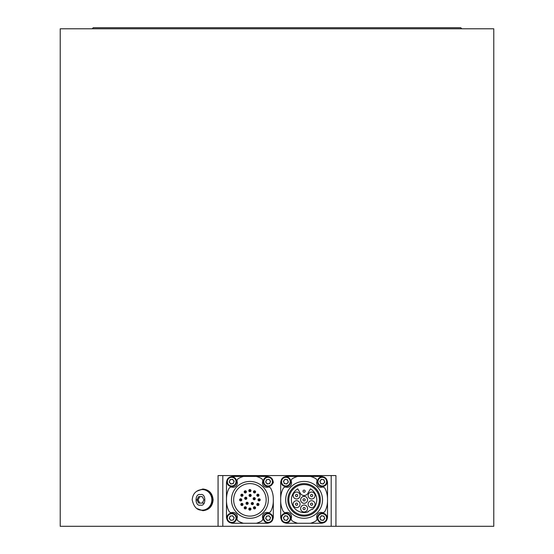 <?xml version="1.0" encoding="UTF-8"?>
<svg xmlns="http://www.w3.org/2000/svg" width="554" height="554" viewBox="0 0 554 554"><rect width="100%" height="100%" fill="white"/><g stroke="black" fill="none" stroke-linecap="round" stroke-linejoin="round"><path stroke-width="0.83" d="M331.195 475.574L335.932 475.574L335.932 526.3L493.78 526.3L493.78 28.787L60.22 28.787L60.22 526.3L218.068 526.3L218.068 475.574L222.805 475.574L222.805 526.3L331.195 526.3L331.195 475.574L222.805 475.574M196.705 491.239L202.854 489.016C209.066 489.646 212.494 493.261 213.131 499.853C212.501 506.439 209.073 510.047 202.854 510.691L196.705 508.461M226.489 516.764L226.489 482.943L226.489 516.764A6.503 6.503 0 0 0 226.932 519.112M230.644 476.876A6.503 6.503 0 0 1 232.992 476.44L256.37 476.44A23.413 23.413 0 0 1 261.398 478.545A2.715 2.715 0 0 1 262.658 481.689A4.335 4.335 0 0 0 267.831 487.16A2.715 2.715 0 0 1 270.906 488.593A23.413 23.413 0 0 1 273.316 498.939L273.316 516.764A6.503 6.503 0 0 1 272.873 519.112M281.127 519.112A6.503 6.503 0 0 1 280.684 516.764L280.684 482.943A6.503 6.503 0 0 1 281.127 480.595M327.068 480.595A6.503 6.503 0 0 1 327.511 482.943L327.511 516.764A6.503 6.503 0 0 1 327.068 519.112M222.805 526.3L218.068 526.3M335.932 526.3L331.195 526.3M203.041 489.016L198.311 490.359M198.311 509.348L203.041 510.691M209.329 507.132A9.757 9.169 -90 0 0 209.329 492.568M323.356 522.824A6.503 6.503 0 0 1 321.008 523.267L297.63 523.267A23.413 23.413 0 0 1 292.602 521.162A2.715 2.715 0 0 1 291.342 518.018A4.335 4.335 0 0 0 286.169 512.547A2.715 2.715 0 0 1 283.094 511.107A23.413 23.413 0 0 1 280.684 500.768L280.684 482.943M280.684 498.939A23.413 23.413 0 0 1 283.094 488.593A2.715 2.715 0 0 1 286.169 487.16A4.335 4.335 0 0 0 291.342 481.689A2.715 2.715 0 0 1 292.602 478.545A23.413 23.413 0 0 1 297.63 476.44L310.565 476.44A23.413 23.413 0 0 1 315.593 478.545A2.715 2.715 0 0 1 316.853 481.689A4.335 4.335 0 0 0 322.026 487.16A2.715 2.715 0 0 1 325.101 488.593A23.413 23.413 0 0 1 327.511 498.939L327.511 516.764M310.565 523.267A23.413 23.413 0 0 0 315.593 521.162A2.715 2.715 0 0 0 316.853 518.018A4.335 4.335 0 0 1 322.026 512.547A2.715 2.715 0 0 0 325.101 511.107A23.413 23.413 0 0 0 327.511 500.768M297.63 476.44L287.187 476.44A6.503 6.503 0 0 0 284.839 476.876M284.839 522.824A6.503 6.503 0 0 0 287.187 523.267L297.63 523.267M323.356 476.876A6.503 6.503 0 0 0 321.008 476.44L310.565 476.44M327.511 482.943L327.511 498.939M280.684 516.764L280.684 500.768M326.645 481.696A4.335 4.335 0 0 0 320.828 477.569A4.335 4.335 0 0 0 319.014 484.466A4.335 4.335 0 0 0 326.112 483.725M326.645 518.115A4.335 4.335 0 0 0 320.828 513.987A4.335 4.335 0 0 0 319.014 520.885A4.335 4.335 0 0 0 326.112 520.151M290.227 481.696A4.335 4.335 0 0 0 284.41 477.569A4.335 4.335 0 0 0 282.595 484.466A4.335 4.335 0 0 0 289.687 483.725M290.227 518.115A4.335 4.335 0 0 0 284.41 513.987A4.335 4.335 0 0 0 282.595 520.885A4.335 4.335 0 0 0 289.687 520.151M227.355 481.696A4.335 4.335 0 0 1 233.172 477.569A4.335 4.335 0 0 1 234.986 484.466A4.335 4.335 0 0 1 227.888 483.725M226.932 480.595A6.503 6.503 0 0 0 226.489 482.943M263.773 518.115A4.335 4.335 0 0 1 269.59 513.987A4.335 4.335 0 0 1 271.405 520.885A4.335 4.335 0 0 1 264.313 520.151M269.161 522.824A6.503 6.503 0 0 1 266.813 523.267L232.992 523.267A6.503 6.503 0 0 1 230.644 522.824M273.316 498.939L273.316 516.764M227.355 518.115A4.335 4.335 0 0 1 233.172 513.987A4.335 4.335 0 0 1 234.986 520.885A4.335 4.335 0 0 1 227.888 520.151M263.773 481.696A4.335 4.335 0 0 1 269.59 477.569A4.335 4.335 0 0 1 271.405 484.466A4.335 4.335 0 0 1 264.313 483.725M273.316 482.943A6.503 6.503 0 0 0 272.873 480.595M269.161 476.876A6.503 6.503 0 0 0 266.813 476.44L256.37 476.44M226.489 498.939A23.413 23.413 0 0 1 228.899 488.593A2.715 2.715 0 0 1 231.974 487.16A4.335 4.335 0 0 0 237.147 481.689A2.715 2.715 0 0 1 238.407 478.545A23.413 23.413 0 0 1 243.435 476.44M243.435 523.267A23.413 23.413 0 0 1 238.407 521.162A2.715 2.715 0 0 1 237.147 518.018A4.335 4.335 0 0 0 231.974 512.547A2.715 2.715 0 0 1 228.899 511.107A23.413 23.413 0 0 1 226.489 500.768M256.37 523.267A23.413 23.413 0 0 0 261.398 521.162A2.715 2.715 0 0 0 262.658 518.018A4.335 4.335 0 0 1 267.831 512.547A2.715 2.715 0 0 0 270.906 511.107A23.413 23.413 0 0 0 273.316 500.768M249.902 489.556A1.087 1.087 0 0 1 250.844 491.183A1.087 1.087 0 0 1 248.961 491.183A1.087 1.087 0 0 1 249.902 489.556M255.048 490.934A1.087 1.087 0 0 1 255.048 492.811A1.087 1.087 0 0 1 253.427 491.876A1.087 1.087 0 0 1 255.048 490.934M258.822 494.701A1.087 1.087 0 0 1 257.88 496.329A1.087 1.087 0 0 1 256.945 494.701A1.087 1.087 0 0 1 258.822 494.701M260.2 499.853A1.087 1.087 0 0 1 258.573 500.788A1.087 1.087 0 0 1 258.573 498.912A1.087 1.087 0 0 1 260.2 499.853M258.967 504.459A1.087 1.087 0 0 1 257.049 505.158A1.087 1.087 0 0 1 257.513 503.441A1.087 1.087 0 0 1 258.967 504.459M255.595 507.831A1.087 1.087 0 0 1 253.49 508.205A1.087 1.087 0 0 1 254.321 506.765A1.087 1.087 0 0 1 255.595 507.831M250.983 509.064A1.087 1.087 0 0 1 249.902 510.151A1.087 1.087 0 0 1 248.815 509.064A1.087 1.087 0 0 1 249.902 507.983A1.087 1.087 0 0 1 250.983 509.064M246.378 507.831A1.087 1.087 0 0 1 244.75 508.773A1.087 1.087 0 0 1 244.75 506.896A1.087 1.087 0 0 1 246.378 507.831M243.005 504.459A1.087 1.087 0 0 1 240.983 504.999A1.087 1.087 0 0 1 241.641 503.413A1.087 1.087 0 0 1 243.005 504.459M239.605 499.853A1.087 1.087 0 0 1 241.232 498.912A1.087 1.087 0 0 1 241.232 500.788A1.087 1.087 0 0 1 239.605 499.853M240.983 494.701A1.087 1.087 0 0 1 242.86 494.701A1.087 1.087 0 0 1 241.925 496.329A1.087 1.087 0 0 1 240.983 494.701M244.75 490.934A1.087 1.087 0 0 1 246.378 491.876A1.087 1.087 0 0 1 244.75 492.811A1.087 1.087 0 0 1 244.75 490.934M250.138 494.327A1.087 1.087 0 0 1 251.073 495.948A1.087 1.087 0 0 1 249.196 495.948A1.087 1.087 0 0 1 250.138 494.327M255.228 498.365A1.087 1.087 0 0 1 253.974 499.763A1.087 1.087 0 0 1 253.393 497.977A1.087 1.087 0 0 1 255.228 498.365M253.407 503.586A1.087 1.087 0 0 1 251.336 504.022A1.087 1.087 0 0 1 252.098 502.526A1.087 1.087 0 0 1 253.407 503.586M248.185 503.309A1.087 1.087 0 0 1 246.468 504.188A1.087 1.087 0 0 1 246.613 502.346A1.087 1.087 0 0 1 248.185 503.309M244.716 497.921A1.087 1.087 0 0 1 246.551 497.534A1.087 1.087 0 0 1 245.976 499.32A1.087 1.087 0 0 1 244.716 497.921M249.902 483.594A16.26 16.26 0 0 1 263.981 507.983A16.26 16.26 0 0 1 235.824 507.983A16.26 16.26 0 0 1 249.902 483.594M249.902 481.426A18.427 18.427 0 0 1 268.33 499.853A18.427 18.427 0 0 1 249.902 518.281A18.427 18.427 0 0 1 231.475 499.853A18.427 18.427 0 0 1 249.902 481.426M229.668 480.872A2.168 2.168 0 0 1 233.373 480.276A2.168 2.168 0 0 1 232.036 483.781L232.036 483.781A2.168 2.168 0 0 1 229.668 480.872M229.841 482.797L229.218 482.042L230.111 479.702L232.583 479.307L234.162 481.246L233.269 483.587L230.796 483.981L229.218 482.042M233.546 480.484L234.162 481.246M233.435 477.084A4.875 4.875 0 0 0 227.133 479.902A4.875 4.875 0 0 0 229.952 486.197A4.875 4.875 0 0 0 236.246 483.379A4.875 4.875 0 0 0 233.435 477.084M227.639 480.096A4.335 4.335 0 0 1 235.055 478.905A4.335 4.335 0 0 1 232.382 485.92A4.335 4.335 0 0 1 227.639 480.096M202.335 489.556A10.297 9.674 90 0 1 202.487 489.556A10.297 9.674 90 0 1 212.161 499.853A10.297 9.674 90 0 1 202.487 510.151A10.297 9.674 90 0 1 202.335 510.151M196.919 499.853L198.685 496.599L202.21 496.599L203.976 499.853L202.21 503.101L198.685 503.101L196.919 499.853L198.076 499.853L199.842 503.101M203.366 503.101L202.508 503.101M199.842 496.599L198.076 499.853M202.182 489.556A10.297 9.674 90 0 1 211.857 499.853A10.297 9.674 90 0 1 202.182 510.151C197.169 510.421 193.845 507.007 192.196 499.916C192.723 493.662 196.054 490.207 202.182 489.556L202.487 489.556M229.668 517.291A2.168 2.168 0 0 1 233.373 516.695A2.168 2.168 0 0 1 232.036 520.206L232.036 520.206A2.168 2.168 0 0 1 229.668 517.291M229.841 519.223L229.218 518.461L230.111 516.12L232.583 515.726L234.162 517.665L233.269 520.005L230.796 520.4L229.218 518.461M233.546 516.903L234.162 517.665M233.435 513.503A4.875 4.875 0 0 0 227.133 516.321A4.875 4.875 0 0 0 229.952 522.616A4.875 4.875 0 0 0 236.246 519.804A4.875 4.875 0 0 0 233.435 513.503M227.639 516.515A4.335 4.335 0 0 1 235.055 515.331A4.335 4.335 0 0 1 232.382 522.346A4.335 4.335 0 0 1 227.639 516.515M266.086 480.872A2.168 2.168 0 0 1 269.791 480.276A2.168 2.168 0 0 1 268.455 483.781L268.455 483.781A2.168 2.168 0 0 1 266.086 480.872M266.259 482.797L265.643 482.042L266.536 479.702L269.002 479.307L270.581 481.246L269.694 483.587L267.222 483.981L265.643 482.042M269.964 480.484L270.581 481.246M269.853 477.084A4.875 4.875 0 0 0 263.552 479.902A4.875 4.875 0 0 0 266.37 486.197A4.875 4.875 0 0 0 272.672 483.379A4.875 4.875 0 0 0 269.853 477.084M264.064 480.096A4.335 4.335 0 0 1 271.474 478.905A4.335 4.335 0 0 1 268.801 485.92A4.335 4.335 0 0 1 264.064 480.096M264.064 516.515A4.335 4.335 0 0 1 271.474 515.331A4.335 4.335 0 0 1 268.801 522.346A4.335 4.335 0 0 1 264.064 516.515M263.552 516.321A4.875 4.875 0 0 0 266.37 522.616A4.875 4.875 0 0 0 272.672 519.804A4.875 4.875 0 0 0 269.853 513.503A4.875 4.875 0 0 0 263.552 516.321M266.536 516.12L269.002 515.726L270.581 517.665L269.694 520.005L267.222 520.4L265.643 518.461L266.536 516.12M269.625 516.487L269.791 516.695A2.168 2.168 0 0 1 268.455 520.206A2.168 2.168 0 0 1 266.086 517.291A2.168 2.168 0 0 1 269.791 516.695M269.964 516.903L270.581 517.665M266.259 519.223L265.643 518.461M320.281 482.416A2.168 2.168 0 0 1 322.65 479.501A2.168 2.168 0 0 1 323.986 483.012A2.168 2.168 0 0 1 320.281 482.416M321.694 483.739L320.731 483.587L319.838 481.246L321.417 479.307L323.889 479.702L324.783 482.042L323.204 483.981L320.731 483.587M322.92 479.542L323.889 479.702M320.565 477.084A4.875 4.875 0 0 0 317.754 483.379A4.875 4.875 0 0 0 324.048 486.197A4.875 4.875 0 0 0 326.867 479.902A4.875 4.875 0 0 0 320.565 477.084M318.259 483.192A4.335 4.335 0 0 1 322.996 477.361A4.335 4.335 0 0 1 325.669 484.376A4.335 4.335 0 0 1 318.259 483.192M320.281 518.835A2.168 2.168 0 0 1 322.65 515.919A2.168 2.168 0 0 1 323.986 519.43A2.168 2.168 0 0 1 320.281 518.835M321.694 520.158L320.731 520.005L319.838 517.665L321.417 515.726L323.889 516.12L324.783 518.461L323.204 520.4L320.731 520.005M322.92 515.968L323.889 516.12M320.565 513.503A4.875 4.875 0 0 0 317.754 519.804A4.875 4.875 0 0 0 324.048 522.616A4.875 4.875 0 0 0 326.867 516.321A4.875 4.875 0 0 0 320.565 513.503M318.259 519.61A4.335 4.335 0 0 1 322.996 513.78A4.335 4.335 0 0 1 325.669 520.795A4.335 4.335 0 0 1 318.259 519.61M283.863 482.416A2.168 2.168 0 0 1 286.231 479.501A2.168 2.168 0 0 1 287.568 483.012A2.168 2.168 0 0 1 283.863 482.416M285.275 483.739L284.306 483.587L283.419 481.246L284.998 479.307L287.464 479.702L288.357 482.042L286.778 483.981L284.306 483.587M286.501 479.542L287.464 479.702M284.147 477.084A4.875 4.875 0 0 0 281.328 483.379A4.875 4.875 0 0 0 287.63 486.197A4.875 4.875 0 0 0 290.448 479.902A4.875 4.875 0 0 0 284.147 477.084M281.841 483.192A4.335 4.335 0 0 1 286.577 477.361A4.335 4.335 0 0 1 289.25 484.376A4.335 4.335 0 0 1 281.841 483.192M281.841 519.61A4.335 4.335 0 0 1 286.577 513.78A4.335 4.335 0 0 1 289.25 520.795A4.335 4.335 0 0 1 281.841 519.61M281.328 519.804A4.875 4.875 0 0 0 287.63 522.616A4.875 4.875 0 0 0 290.448 516.321A4.875 4.875 0 0 0 284.147 513.503A4.875 4.875 0 0 0 281.328 519.804M283.419 517.665L284.998 515.726L287.464 516.12L288.357 518.461L286.778 520.4L284.306 520.005L283.419 517.665M285.961 515.878L286.231 515.919A2.168 2.168 0 0 1 287.568 519.43A2.168 2.168 0 0 1 283.863 518.835A2.168 2.168 0 0 1 286.231 515.919M286.501 515.968L287.464 516.12M285.275 520.158L284.306 520.005M322.525 499.853A18.427 18.427 0 0 0 294.887 483.891A18.427 18.427 0 0 0 294.887 515.809A18.427 18.427 0 0 0 322.525 499.853M304.098 484.57A15.283 15.283 0 0 0 290.864 507.492A15.283 15.283 0 0 0 317.331 507.492A15.283 15.283 0 0 0 304.098 484.57M304.098 516.113A16.26 16.26 0 0 1 290.019 491.723A16.26 16.26 0 0 1 318.176 491.723A16.26 16.26 0 0 1 304.098 516.113M303.869 490.124A1.087 1.087 0 0 1 305.129 491.516A1.087 1.087 0 0 1 303.294 491.904A1.087 1.087 0 0 1 303.869 490.124M296.591 492.049A3.469 3.469 0 0 0 293.585 497.25A3.469 3.469 0 0 0 299.589 497.25A3.469 3.469 0 0 0 296.591 492.049M304.098 496.384A3.469 3.469 0 0 0 301.092 501.585A3.469 3.469 0 0 0 307.103 501.585A3.469 3.469 0 0 0 304.098 496.384M311.604 492.049A3.469 3.469 0 0 0 308.606 497.25A3.469 3.469 0 0 0 314.61 497.25A3.469 3.469 0 0 0 311.604 492.049M311.604 500.719A3.469 3.469 0 0 0 308.606 505.92A3.469 3.469 0 0 0 314.61 505.92A3.469 3.469 0 0 0 311.604 500.719M304.098 505.054A3.469 3.469 0 0 0 301.092 510.255A3.469 3.469 0 0 0 307.103 510.255A3.469 3.469 0 0 0 304.098 505.054M296.591 500.719A3.469 3.469 0 0 0 293.585 505.92A3.469 3.469 0 0 0 299.589 505.92A3.469 3.469 0 0 0 296.591 500.719M300.344 493.351A4.335 4.335 0 0 0 307.851 493.351L310.441 488.87A12.68 12.68 0 0 1 312.394 509.445L312.179 509.078L308.052 511.467L308.259 511.834A12.68 12.68 0 0 1 297.754 488.87L300.344 493.351M295.781 504.916A1.087 1.087 0 0 1 296.362 503.129A1.087 1.087 0 0 1 297.616 504.521A1.087 1.087 0 0 1 295.781 504.916M304.326 509.583A1.087 1.087 0 0 1 303.066 508.191A1.087 1.087 0 0 1 304.901 507.796A1.087 1.087 0 0 1 304.326 509.583M312.636 504.521A1.087 1.087 0 0 1 310.801 504.916A1.087 1.087 0 0 1 311.383 503.129A1.087 1.087 0 0 1 312.636 504.521M312.414 494.791A1.087 1.087 0 0 1 311.833 496.578A1.087 1.087 0 0 1 310.579 495.179A1.087 1.087 0 0 1 312.414 494.791M305.185 499.853A1.087 1.087 0 0 0 303.557 498.912A1.087 1.087 0 0 0 303.557 500.788A1.087 1.087 0 0 0 305.185 499.853M295.559 495.179A1.087 1.087 0 0 1 297.394 494.791A1.087 1.087 0 0 1 296.812 496.578A1.087 1.087 0 0 1 295.559 495.179M252.866 503.586A0.54 0.54 0 0 1 252.285 504.126A0.54 0.54 0 0 1 251.793 503.503A0.54 0.54 0 0 1 252.368 503.046A0.54 0.54 0 0 1 252.866 503.586M250.443 490.636A0.54 0.54 0 0 0 249.632 490.172A0.54 0.54 0 0 0 249.632 491.107A0.54 0.54 0 0 0 250.443 490.636M245.768 491.606A0.54 0.54 0 0 0 244.882 491.523A0.54 0.54 0 0 0 245.11 492.381A0.54 0.54 0 0 0 245.768 491.606M242.195 494.777A0.54 0.54 0 0 0 241.412 495.061A0.54 0.54 0 0 0 241.828 495.782A0.54 0.54 0 0 0 242.195 494.777M244.826 507.561A0.54 0.54 0 0 0 245.152 508.357A0.54 0.54 0 0 0 245.838 507.831A0.54 0.54 0 0 0 244.826 507.561M254.978 492.146A0.54 0.54 0 0 0 254.321 491.363A0.54 0.54 0 0 0 254.092 492.222A0.54 0.54 0 0 0 254.978 492.146M241.232 499.853A0.54 0.54 0 0 0 240.415 499.383A0.54 0.54 0 0 0 240.415 500.324A0.54 0.54 0 0 0 241.232 499.853M242.465 504.459A0.54 0.54 0 0 0 241.655 503.988A0.54 0.54 0 0 0 241.655 504.929A0.54 0.54 0 0 0 242.465 504.459M250.443 509.064A0.54 0.54 0 0 0 249.632 508.6A0.54 0.54 0 0 0 249.632 509.535A0.54 0.54 0 0 0 250.443 509.064M255.048 507.831A0.54 0.54 0 0 0 254.238 507.36A0.54 0.54 0 0 0 254.238 508.302A0.54 0.54 0 0 0 255.048 507.831M258.42 504.459A0.54 0.54 0 0 0 257.61 503.988A0.54 0.54 0 0 0 257.61 504.929A0.54 0.54 0 0 0 258.42 504.459M259.66 499.853A0.54 0.54 0 0 0 258.843 499.383A0.54 0.54 0 0 0 258.843 500.324A0.54 0.54 0 0 0 259.66 499.853M258.42 495.248A0.54 0.54 0 0 0 257.61 494.777A0.54 0.54 0 0 0 257.61 495.712A0.54 0.54 0 0 0 258.42 495.248M250.678 495.408A0.54 0.54 0 0 0 249.861 494.937A0.54 0.54 0 0 0 249.861 495.878A0.54 0.54 0 0 0 250.678 495.408M254.743 498.704A0.54 0.54 0 0 0 253.926 498.233A0.54 0.54 0 0 0 253.926 499.168A0.54 0.54 0 0 0 254.743 498.704M246.288 498.261A0.54 0.54 0 0 0 245.477 497.79A0.54 0.54 0 0 0 245.477 498.725A0.54 0.54 0 0 0 246.288 498.261M247.645 503.309A0.54 0.54 0 0 0 246.828 502.838A0.54 0.54 0 0 0 246.828 503.78A0.54 0.54 0 0 0 247.645 503.309M92.193 28.787L93.28 27.7L460.72 27.7L461.807 28.787M200.444 494.625C206.282 492.762 206.282 506.945 200.444 505.082C194.613 506.945 194.613 492.762 200.444 494.625"/></g></svg>
